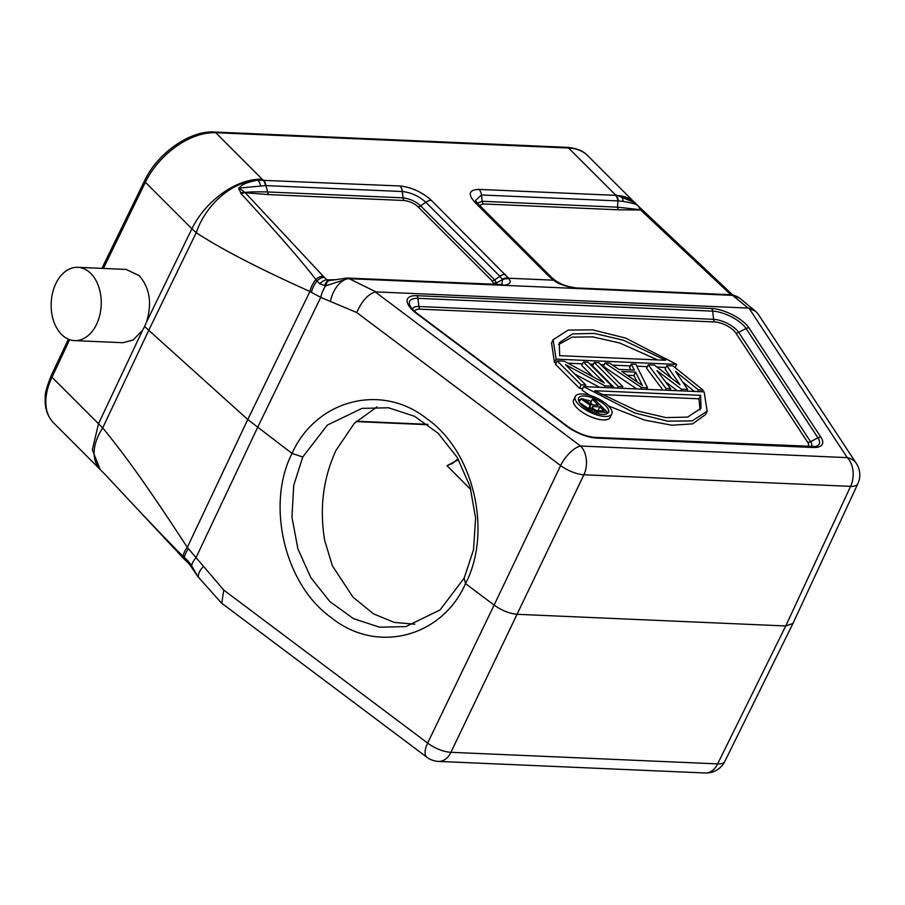 <?xml version="1.0" encoding="UTF-8"?>
<svg xmlns="http://www.w3.org/2000/svg" width="905" height="905" viewBox="0 0 905 905"><rect width="100%" height="100%" fill="white"/><g stroke="black" fill="none" stroke-linecap="round" stroke-linejoin="round"><path stroke-width="1.36" d="M262.258 179.235A62.524 38.757 135 0 0 191.905 228.773L145.377 182.244A62.524 38.757 -45 0 1 215.729 132.707L263.027 180.016A8.756 5.928 92.8 0 1 265.403 185.593L402.329 191.532C411.04 192.494 418.868 196.068 425.814 202.256L499.843 276.274L502.547 279.736L501.845 284.566L347.135 278.05L329.024 280.641L326.965 279.86A8.756 4.955 132.4 0 0 319.759 283.865L317.067 280.901A24.458 18.892 122.2 0 0 311.365 292.304L320.732 297.383L356.74 312.542L560.614 465.566L494.119 605.094L465.521 583.623L464.163 578.148L440.011 609.981L405.825 626.611L379.512 627.188L353.459 618.624L329.918 601.644L310.834 577.628L297.835 548.679L291.953 517.027L293.74 485.329L302.756 457.014L327.372 425.09L361.955 408.381L388.46 407.77L414.614 416.311L438.156 433.28L457.161 457.319L469.967 486.302L475.611 518.011L473.507 549.765L464.163 578.148M101.903 268.378L144.653 180.581C157.391 153.42 189.824 130.377 214.247 132.006A4.163 2.839 92.5 0 1 215.729 132.707L568.6 148.035L615.129 194.564L634.801 202.697A61.687 38.689 -56.9 0 1 634.812 202.697L639.145 206.974A8.756 3.711 134.6 0 0 639.054 206.872A8.756 3.711 134.6 0 0 638.636 206.578L640.582 209.96L731.217 295.053M479.548 205.378L483.338 203.942L618.669 209.813A4.163 2.839 92.5 0 1 617.515 207.166L617.911 200.91L623.059 201.363C638.579 204.191 635.898 204.79 637.584 205.412L638.636 206.578M554.516 280.889A8.756 3.179 -55.9 0 1 556.009 280.991L555.138 280.369A8.756 3.473 -53.9 0 1 555.15 280.38A8.756 3.473 -53.9 0 0 553.475 280.177L508.542 278.22L508.915 278.91C511.766 282.043 510.069 284.181 503.847 285.324L349.24 278.706L375.937 291.885L748.141 308.062L732.598 295.369L577.605 288.525C566.157 286.614 558.464 284.068 554.516 280.889L548.803 276.229L474.774 202.211C467.591 194.021 469.016 189.756 479.062 189.405L615.954 195.356A8.756 6.018 92.2 0 1 618.398 200.933M615.129 194.564L615.954 195.356L620.966 195.933A8.756 6.131 101.6 0 1 623.059 201.363M637.584 205.412A8.756 4.808 135.4 0 0 637.493 205.311A8.756 4.808 135.4 0 0 637.425 205.243C635.186 204.598 637.584 201.317 620.966 195.933A61.687 38.689 -56.9 0 1 634.801 202.697M376.989 406.899L354.319 423.325L336.027 450.328C323.164 478.157 319.375 508.146 324.646 540.274L332.373 565.772L352.973 597.142L373.573 613.895L394.173 622.391L414.773 624.224M705.233 772.994A20.838 20.838 0 0 0 724.826 761.399A20.838 8.1 -153.7 0 1 717.631 763.888A20.838 14.22 -87.5 0 1 705.233 772.994L438.529 761.41A20.838 14.22 -87.5 0 0 450.928 752.304A20.838 8.292 25.7 0 1 427.646 743.084A20.838 8.801 -53.1 0 0 426.922 757.259L221.748 603.262L223.773 590.071L187.301 547.389L247.766 419.524L292.032 453.416C315.879 400.055 381.435 382.249 427.047 418.891C474.378 452.002 492.297 532.513 465.521 583.623C442.285 636.86 377.306 654.564 331.671 617.911C284.374 584.811 265.866 504.402 292.032 453.416L302.756 457.014M458.496 459.616L446.991 465.69L452.591 463.371L458.021 458.778M857.861 483.734A20.838 20.838 0 0 0 856.379 463.496A20.838 16.154 146.7 0 0 847.261 457.625A20.838 14.22 -87.5 0 1 850.598 486.358L583.895 474.774L450.928 752.304L717.631 763.888L785.744 625.966L850.598 486.358A20.838 8.066 24.9 0 0 857.861 483.734L792.95 623.455L785.744 625.966L517.4 614.314C509.617 613.647 501.856 610.581 494.119 605.094L427.646 743.084L223.773 590.071M583.895 474.774A20.838 7.874 -154.5 0 1 560.614 465.566A20.838 8.801 126.9 0 1 580.558 446.029A20.838 14.22 -87.5 0 1 583.895 474.774M375.937 291.885L375.236 291.93C367.769 294.453 361.604 301.32 356.74 312.542M347.135 278.05L349.24 278.706L347.441 278.797A22.025 12.942 111.3 0 0 330.427 301.365M345.19 278.061A8.756 5.226 -92.9 0 1 347.441 278.797L325.619 285.867A8.756 3.665 -83 0 1 329.024 280.641M319.759 283.865L325.619 285.867A23.066 14.491 115.6 0 0 320.732 297.383L257.552 427.545L196.091 557.525A23.066 10.136 -34.4 0 0 191.577 565.625A8.756 0.747 145.9 0 0 190.966 566.451L197.709 576.394L191.023 564.697A8.756 1.063 145.7 0 0 190.457 565.693L190.966 566.451M336.174 279.724L326.965 279.86L324.341 277.382A8.756 5.351 -45.5 0 0 317.067 280.901L315.879 279.532A24.707 19.887 121.6 0 0 309.917 291.478L311.365 292.304M106.111 475.532A8.756 5.6 136 0 0 106.292 475.736L184.292 559.233A8.756 5.577 135.9 0 1 183.195 556.473A24.707 15 -22.4 0 1 187.301 547.389C149.63 489.469 126.134 456.493 102.706 427.895A61.687 36.777 -33.5 0 0 100.568 469.887L102.593 471.98A8.756 8.224 -44 0 0 102.797 472.184L106.111 475.532C142.277 514.47 167.968 541.45 183.195 556.473L184.462 557.661A24.458 14.48 -26 0 1 188.444 548.871M184.292 559.233L185.548 560.5A8.756 5.351 134.5 0 1 184.462 557.661L187.358 560.184A8.756 4.955 132.4 0 0 188.398 563.204L190.457 565.693M187.358 560.184L191.023 564.697M221.329 602.888L199.111 577.99A22.025 8.088 -34.6 0 1 203.478 566.338M375.236 291.93L580.558 446.029L847.261 457.625L749.001 308.175L755.799 311.467L758.266 314.284L856.379 463.496M749.001 308.175L748.141 308.062M337.192 279.475L328.56 280.493A8.756 3.858 -81.4 0 0 324.623 285.867M324.341 277.382L245.051 192.539L239.022 188.093L265.403 185.593M323.243 276.263A8.756 5.577 -44.1 0 0 315.879 279.532C302.112 261.534 277.19 232.924 241.137 193.727A8.756 5.6 -43.9 0 1 245.255 192.776L268.864 194.62L404.184 200.503C409.694 201.249 414.309 203.353 418.042 206.815L492.071 280.833L494.051 284.442M241.137 193.727L238.671 187.912C241.126 187.233 239.644 183.647 257.721 180.14A61.687 43.892 126.9 0 0 196.227 232.698C221.465 249.203 259.35 268.796 309.917 291.478L247.766 419.524L148.748 330.291L196.227 232.698L191.905 228.773L146.395 322.316L144.653 326.422L148.748 330.291L102.706 427.895L98.498 423.744L142.628 330.189L133.024 340.054L122.899 342.712L74.606 340.619A36.686 25.035 92.5 0 1 61.585 334.465A36.686 25.035 92.5 0 1 52.592 292.824A36.686 25.035 92.5 0 1 77.785 267.326A36.686 25.035 92.5 0 1 90.805 273.48A36.686 25.035 92.5 0 1 99.788 315.121A36.686 25.035 92.5 0 1 74.606 340.619M502.196 279.17A8.756 6.923 148.5 0 1 508.542 278.22L431.357 200.322C422.058 192.041 411.571 187.256 399.908 185.966L257.721 180.14A8.756 5.735 83.9 0 1 260.516 185.604M240.583 192.969A8.756 6.052 -31 0 1 245.051 192.539C247.97 191.894 255.527 191.702 267.71 191.962L265.889 185.604A8.756 5.973 92.5 0 0 263.479 180.038M142.628 330.189L144.653 326.422M77.785 267.326L126.089 269.418L139.144 275.572C149.868 287.948 152.289 303.537 146.395 322.316M53.633 422.952C47.298 416.334 44.503 407.714 45.25 397.08C44.831 393.811 46.834 386.639 51.257 375.53A4.163 1.64 25.2 0 0 51.97 377.204L98.498 423.744L92.333 449.728L100.082 469.401L53.633 422.952A62.524 38.757 -45 0 1 51.97 377.204L69.651 339.669M102.932 472.308L106.292 475.736A8.756 5.6 136 0 0 106.485 475.928M642.641 210.435A8.756 3.892 134.8 0 0 642.482 210.265A8.756 3.892 134.8 0 0 640.333 209.711L617.515 207.166L482.195 201.283L481.483 194.971L617.911 200.91A8.756 5.973 92.5 0 0 615.502 195.344M643.421 211.216A8.756 5.249 134 0 0 643.183 210.944A8.756 5.249 134 0 0 640.582 209.96L618.669 209.813M732.586 294.917A8.756 6.618 -80.9 0 1 734.43 295.618A22.025 17.727 -61.5 0 1 739.69 298.152A22.025 17.727 -61.5 0 1 739.69 298.164L730.516 294.713L576.123 287.914C564.573 286.093 561.903 284.34 556.009 280.991M492.071 280.833A4.163 2.579 135 0 0 494.707 279.917L497.286 284.577M404.184 200.503A4.163 2.839 92.5 0 1 403.042 197.844C410.044 198.795 415.927 201.487 420.678 205.899L494.707 279.917L499.843 276.274A8.756 5.43 135 0 1 505.386 274.339M238.875 189.575A8.756 6.12 -29.3 0 1 240.289 189.258M548.803 276.229A8.756 5.43 -45 0 1 551.496 277.303L477.478 203.297L475.385 200.65L481.483 194.971A8.756 5.973 92.5 0 0 479.062 189.405M477.342 203.173L482.195 201.283A4.163 2.839 92.5 0 0 483.338 203.942M591.304 401.424A16.595 6.426 25.6 0 0 584.325 399.603M580.444 399.535A16.595 6.426 25.6 0 0 578.431 400.089M579.686 402.646L588.318 408.506M589.585 405.87L591.214 408.879L596.893 411.798L607.617 412.533L594.483 399.399L592.323 399.297L598.194 405.169L592.062 404.908L583.318 398.913L580.795 398.8L590.467 405.372L587.933 409.501M592.323 399.297L590.66 402.77L592.832 404.942M600.999 394.546L698.965 398.8L700.628 395.338L701.002 408.313L687.619 417.103L665.933 417.59L637.007 410.836L594.721 390.734L700.628 395.338M700.04 409.965L698.965 398.8M657.63 359.93L619.846 343.052L592.764 336.886L572.118 337.135L558.577 344.511M595.366 410.191L598.703 410.813M627.256 375.258L633.919 375.552L637.199 382.012M575.275 396.447L573.612 399.908A20.261 7.851 25.6 0 0 577.085 408.019A20.261 7.851 25.6 0 0 596.169 418.676A20.261 7.851 25.6 0 0 610.151 417.42L611.814 413.947A20.261 7.851 25.6 0 0 608.341 405.836A20.261 7.851 25.6 0 0 589.245 395.18A20.261 7.851 25.6 0 0 575.275 396.447A20.261 7.851 25.6 0 0 578.748 404.558A20.261 7.851 25.6 0 0 597.832 415.214A20.261 7.851 25.6 0 0 611.814 413.947M583.623 386.627L634.665 412.94L667.607 421.153L692.099 420.916L707.167 411.266L704.135 391.865L583.623 386.627L581.972 390.089L589.664 395.293M608.432 405.938L644.688 420.124L671.872 425.226L692.585 423.868L705.595 414.547M551.564 342.984L554.482 362.611L556.303 362.69M567.854 363.188L582.549 363.833M589.992 364.149L593.352 364.296M600.796 364.625L604.167 364.772M612.583 365.134L630.412 365.914M636.86 366.186L647.392 366.649M656.996 367.068L665.922 367.453M666.793 365.631L679.994 384.738L654.439 365.1L648.263 364.828L666.057 388.528L670.684 388.72L656.962 370.575L681.499 389.195L687.676 389.467L675.492 371.378L698.479 389.931L703.106 390.134L672.969 365.903L666.793 365.631L665.13 369.104L671.352 378.098M648.263 364.828L646.611 368.29L662.958 390.066M665.345 381.661L677.245 390.689M682.585 381.91L694.384 391.435M631.283 364.093L634.315 370.077L618.873 369.41L609.665 363.154L605.038 362.95L641.351 387.453L647.528 387.725L635.91 364.296L631.283 364.093L629.62 367.554L630.819 369.919M605.038 362.95L603.375 366.412L636.747 388.935M594.223 362.486L618.194 386.446L622.821 386.65L598.861 362.679L594.223 362.486L592.571 365.948L614.597 387.974M583.42 362.011L604.325 382.917L564.12 361.174L557.175 360.869L581.134 384.829L585.773 385.032L565.376 364.636L605.072 385.869L612.018 386.175L588.046 362.215L583.42 362.011L581.757 365.473L593.16 376.876M557.175 360.869L555.512 364.342L579.472 388.302L582.752 388.437M574.732 374.003L599.63 387.317M581.429 404.671A16.595 6.426 -154.4 0 1 578.578 398.03A16.595 6.426 -154.4 0 1 590.026 396.99A16.595 6.426 -154.4 0 1 605.66 405.723A16.595 6.426 -154.4 0 1 608.499 412.363A16.595 6.426 -154.4 0 1 597.051 413.404A16.595 6.426 -154.4 0 1 581.429 404.671M676.657 364.387L625.615 338.074L592.673 329.861L568.182 330.087L553.113 339.737L556.145 359.149L676.657 364.387L675.107 367.622M665.56 360.269L559.652 355.665L559.279 342.69L572.661 333.911L594.347 333.413L623.285 340.167L665.56 360.269M593.024 406.549L599.868 406.854L604.065 411.04L595.863 410.418L592.537 408.132L592.221 406.786L593.024 406.549L592.39 407.872M642.403 385.541L621.69 371.48L635.582 372.079L642.403 385.541M554.482 362.611L556.145 359.149M607.04 413.743L607.617 412.533M598.228 413.709L598.974 412.16M596.248 413.155L596.893 411.798M593.918 412.352L594.619 410.904M591.621 411.402L592.413 409.739M590.309 410.78L591.214 408.879M588.985 410.089L590.094 407.759M588.295 409.716L589.619 406.945M579.257 402.001L580.795 398.8M598.205 410.316L599.868 406.854M702.325 391.786L703.106 390.134M697.687 391.582L698.479 389.931M686.884 391.107L687.676 389.467M680.707 390.847L681.499 389.195M669.904 390.372L670.684 388.72M665.266 390.168L666.057 388.528M640.559 389.093L641.351 387.453M646.736 389.365L647.528 387.725M633.919 375.552L635.582 372.079M617.402 388.087L618.194 386.446M622.04 388.29L622.821 386.65M611.226 387.826L612.018 386.175M604.28 387.521L605.072 385.869M584.981 386.684L585.773 385.032M579.472 388.302L581.134 384.829M399.908 185.966A8.756 5.973 92.5 0 1 402.329 191.532L403.042 197.844L267.71 191.962A4.163 2.839 92.5 0 0 268.864 194.62M214.247 132.006L567.118 147.334A4.163 2.839 92.5 0 1 568.6 148.035A62.524 38.757 -45 0 1 587.899 155.807L634.337 202.234M356.038 421.594L428.088 424.728M446.991 465.69L470.962 489.718M566.802 426.266L416.605 313.537A26.743 10.362 -154.4 0 1 416.786 295.686L711.511 308.492A26.743 10.362 -154.4 0 1 749.057 327.995L820.937 437.319A26.743 10.362 -154.4 0 1 813.075 447.489L596.667 438.088A26.743 10.362 -154.4 0 1 566.802 426.266A4.163 1.765 -53.1 0 1 567.639 426.402L417.454 313.673C413.381 310.483 410.893 307.824 409.999 305.709A23.79 9.22 -154.4 0 1 417.94 298.333L712.665 311.15A23.79 9.22 -154.4 0 1 746.071 328.492L817.95 437.816A23.79 9.22 -154.4 0 1 815.541 446.493L595.185 437.387C586.214 436.617 577.028 432.963 567.639 426.402M576.134 287.914A8.756 4.91 -83.5 0 1 577.605 288.525L503.847 285.324A8.756 6.878 -92.9 0 0 500.951 284.668M501.336 285.324A8.756 5.973 -87.5 0 0 499.255 284.668M637.482 205.311L732.699 294.94A8.756 5.272 134.1 0 0 730.086 293.944M580.49 288.763A8.756 5.973 -87.5 0 0 578.408 288.107M508.915 278.91A8.756 7.15 150.2 0 0 502.547 279.736L496.8 282.665A4.163 3.45 153.7 0 1 493.711 283.005M418.042 206.815A4.163 2.579 135 0 0 420.678 205.899L425.814 202.256A8.756 5.43 135 0 1 431.357 200.322M474.774 202.211A8.756 5.43 -45 0 1 477.467 203.297M103.408 268.434L145.377 182.244A4.163 1.595 26 0 1 144.653 180.581M416.605 313.537A4.163 1.765 -53.1 0 1 417.454 313.673M416.786 295.686A4.163 2.839 92.5 0 1 417.94 298.333L418.868 306.512L713.592 319.318A17.896 6.935 -154.4 0 1 738.718 332.361L810.597 441.685A17.896 6.935 -154.4 0 1 811.253 446.776M711.511 308.492A4.163 2.839 92.5 0 1 712.665 311.15L713.592 319.318A4.163 2.839 92.5 0 0 714.735 321.965A14.944 5.792 -154.4 0 1 735.72 332.87L807.611 442.194A14.944 5.792 -154.4 0 1 807.984 446.629M749.057 327.995A4.163 3.235 146.7 0 0 746.071 328.492L738.718 332.361A4.163 3.235 146.7 0 1 735.72 332.87M820.937 437.319A4.163 3.235 146.7 0 0 817.95 437.816L810.597 441.685A4.163 3.235 146.7 0 1 807.611 442.194M813.075 447.489A4.163 2.839 -87.5 0 0 811.593 446.787M596.667 438.088A4.163 2.839 -87.5 0 0 595.185 437.387M412.465 309.227A17.896 6.935 -154.4 0 1 418.868 306.512A4.163 2.839 92.5 0 0 420.01 309.159L714.735 321.965M414.682 311.411A14.944 5.792 -154.4 0 1 420.01 309.159M567.118 147.334C576.519 148.115 583.454 150.943 587.899 155.807M356.4 421.232L427.556 424.332M185.548 560.5L188.398 563.204M199.111 577.99L197.709 576.394M426.922 757.259A20.838 20.838 0 0 0 438.529 761.41M792.938 623.488L724.826 761.399M755.799 311.467L739.69 298.152M739.328 297.869L730.516 294.713M555.138 280.369L551.496 277.315M637.493 205.311L636.645 204.485M51.257 375.53L68.384 339.183M705.504 414.728L707.167 411.266M551.45 343.21L553.113 339.737"/></g></svg>
